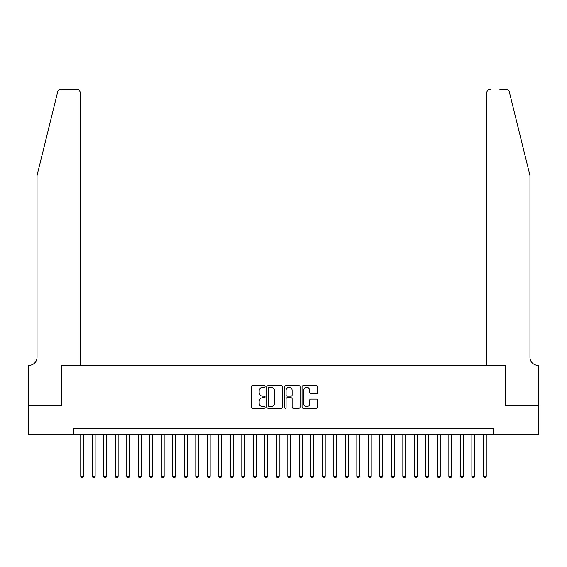 <?xml version="1.0" encoding="UTF-8"?>
<svg xmlns="http://www.w3.org/2000/svg" width="567" height="567" viewBox="0 0 567 567"><rect width="100%" height="100%" fill="white"/><g stroke="black" fill="none" stroke-linecap="round" stroke-linejoin="round"><path stroke-width="0.85" d="M265.094 386.481A0.794 0.794 0 0 0 264.307 385.695L252.308 385.695A1.127 1.127 0 0 0 251.181 386.822L251.181 407.149A1.127 1.127 0 0 0 252.308 408.275L264.307 408.275A0.794 0.794 0 0 0 265.094 407.482A0.794 0.794 0 0 0 264.307 406.695L262.755 406.695A3.615 3.615 0 0 1 259.14 403.08L259.14 401.386A3.615 3.615 0 0 1 262.755 397.772L264.307 397.772A0.794 0.794 0 0 0 265.094 396.985A0.794 0.794 0 0 0 264.307 396.191L262.755 396.191A3.615 3.615 0 0 1 259.14 392.577L259.14 390.883A3.615 3.615 0 0 1 262.755 387.275L264.307 387.275A0.794 0.794 0 0 0 265.094 386.481M316.499 393.654A1.127 1.127 0 0 0 317.626 392.52L317.626 386.822A1.127 1.127 0 0 0 316.499 385.695L303.175 385.695A1.127 1.127 0 0 0 302.048 386.822L302.048 407.149A1.127 1.127 0 0 0 303.175 408.275L316.499 408.275A1.127 1.127 0 0 0 317.626 407.149L317.626 400.259A1.127 1.127 0 0 0 316.499 399.125L310.794 399.125A1.127 1.127 0 0 0 309.667 400.259L309.667 403.676A3.019 3.019 0 0 1 306.648 406.695A3.019 3.019 0 0 1 303.628 403.676L303.628 390.294A3.019 3.019 0 0 1 306.648 387.275A3.019 3.019 0 0 1 309.667 390.294L309.667 392.52A1.127 1.127 0 0 0 310.794 393.654L316.499 393.654M73.561 434.372L28.407 434.372L28.407 405.611L61.477 405.611L61.477 365.346L505.523 365.346L505.523 405.611L538.593 405.611L538.593 434.372L493.439 434.372L493.439 428.617L73.561 428.617L73.561 434.372L493.439 434.372M282.515 386.822A1.127 1.127 0 0 0 281.381 385.695L268.056 385.695A1.127 1.127 0 0 0 266.929 386.822L266.929 407.149A1.127 1.127 0 0 0 268.056 408.275L281.381 408.275A1.127 1.127 0 0 0 282.515 407.149L282.515 386.822M285.619 385.695L298.944 385.695A1.127 1.127 0 0 1 300.071 386.822L300.071 407.149A1.127 1.127 0 0 1 298.944 408.275L293.238 408.275A1.127 1.127 0 0 1 292.111 407.149L292.111 398.906A1.127 1.127 0 0 0 290.977 397.772L287.2 397.772A1.127 1.127 0 0 0 286.066 398.906L286.066 407.482A0.794 0.794 0 0 1 285.279 408.275A0.794 0.794 0 0 1 284.485 407.482L284.485 386.822A1.127 1.127 0 0 1 285.619 385.695M269.304 387.275A0.794 0.794 0 0 0 268.51 388.062L268.51 405.901A0.794 0.794 0 0 0 269.304 406.695L270.941 406.695A3.615 3.615 0 0 0 274.548 403.08L274.548 390.883A3.615 3.615 0 0 0 270.941 387.275L269.304 387.275M292.111 390.351A3.019 3.019 0 0 0 289.092 387.332A3.019 3.019 0 0 0 286.066 390.351L286.066 395.064A1.127 1.127 0 0 0 287.2 396.191L290.977 396.191A1.127 1.127 0 0 0 292.111 395.064L292.111 390.351M80.748 434.372L80.748 476.245L83.625 476.245L83.625 434.372M83.625 476.245L82.761 477.74L81.613 477.74L80.748 476.245M57.671 91.889C58.55 89.997 58.55 89.997 57.671 91.889C58.55 89.997 58.55 89.997 57.671 91.889L37.032 175.536L37.032 357.295A8.051 8.051 0 0 1 28.981 365.346L28.35 365.346L28.35 405.611L61.307 405.611L61.307 365.346L80.174 365.346L80.174 92.712A3.452 3.452 0 0 0 76.722 89.26L61.023 89.26A3.452 3.452 0 0 0 57.671 91.889M67.175 89.26L76.722 89.26C78.806 89.48 79.954 90.635 80.174 92.712L80.174 365.346M37.032 357.295A8.051 8.051 0 0 1 28.981 365.346M523.639 149.886L509.329 91.889C508.45 89.997 508.45 89.997 509.329 91.889C508.45 89.997 508.45 89.997 509.329 91.889L529.968 175.536L529.968 357.295A8.051 8.051 0 0 0 538.019 365.346L538.65 365.346L538.65 405.611L505.693 405.611L505.693 365.346L486.826 365.346L486.826 92.712L486.826 365.346M499.825 89.26L505.977 89.26A3.452 3.452 0 0 1 509.329 91.889M490.278 89.26A3.452 3.452 0 0 0 486.826 92.712C487.046 90.635 488.194 89.48 490.278 89.26M529.968 357.295A8.051 8.051 0 0 0 538.019 365.346M92.251 434.372L92.251 476.245L95.128 476.245L95.128 434.372M95.128 476.245L94.264 477.74L93.116 477.74L92.251 476.245M103.754 434.372L103.754 476.245L106.631 476.245L106.631 434.372M106.631 476.245L105.767 477.74L104.619 477.74L103.754 476.245M115.257 434.372L115.257 476.245L118.134 476.245L118.134 434.372M118.134 476.245L117.27 477.74L116.122 477.74L115.257 476.245M126.76 434.372L126.76 476.245L129.637 476.245L129.637 434.372M129.637 476.245L128.78 477.74L127.625 477.74L126.76 476.245M138.27 434.372L138.27 476.245L141.14 476.245L141.14 434.372M141.14 476.245L140.283 477.74L139.128 477.74L138.27 476.245M149.773 434.372L149.773 476.245L152.643 476.245L152.643 434.372M152.643 476.245L151.786 477.74L150.631 477.74L149.773 476.245M161.276 434.372L161.276 476.245L164.154 476.245L164.154 434.372M164.154 476.245L163.289 477.74L162.134 477.74L161.276 476.245M172.779 434.372L172.779 476.245L175.657 476.245L175.657 434.372M175.657 476.245L174.792 477.74L173.644 477.74L172.779 476.245M184.282 434.372L184.282 476.245L187.16 476.245L187.16 434.372M187.16 476.245L186.295 477.74L185.147 477.74L184.282 476.245M195.785 434.372L195.785 476.245L198.663 476.245L198.663 434.372M198.663 476.245L197.798 477.74L196.65 477.74L195.785 476.245M207.288 434.372L207.288 476.245L210.166 476.245L210.166 434.372M210.166 476.245L209.301 477.74L208.153 477.74L207.288 476.245M218.791 434.372L218.791 476.245L221.669 476.245L221.669 434.372M221.669 476.245L220.804 477.74L219.656 477.74L218.791 476.245M230.294 434.372L230.294 476.245L233.172 476.245L233.172 434.372M233.172 476.245L232.307 477.74L231.159 477.74L230.294 476.245M241.797 434.372L241.797 476.245L244.675 476.245L244.675 434.372M244.675 476.245L243.81 477.74L242.662 477.74L241.797 476.245M253.3 434.372L253.3 476.245L256.178 476.245L256.178 434.372M256.178 476.245L255.313 477.74L254.165 477.74L253.3 476.245M264.803 434.372L264.803 476.245L267.681 476.245L267.681 434.372M267.681 476.245L266.823 477.74L265.668 477.74L264.803 476.245M276.313 434.372L276.313 476.245L279.184 476.245L279.184 434.372M279.184 476.245L278.326 477.74L277.171 477.74L276.313 476.245M287.816 434.372L287.816 476.245L290.687 476.245L290.687 434.372M290.687 476.245L289.829 477.74L288.674 477.74L287.816 476.245M299.319 434.372L299.319 476.245L302.197 476.245L302.197 434.372M302.197 476.245L301.332 477.74L300.177 477.74L299.319 476.245M310.822 434.372L310.822 476.245L313.7 476.245L313.7 434.372M313.7 476.245L312.835 477.74L311.687 477.74L310.822 476.245M322.325 434.372L322.325 476.245L325.203 476.245L325.203 434.372M325.203 476.245L324.338 477.74L323.19 477.74L322.325 476.245M333.828 434.372L333.828 476.245L336.706 476.245L336.706 434.372M336.706 476.245L335.841 477.74L334.693 477.74L333.828 476.245M345.331 434.372L345.331 476.245L348.209 476.245L348.209 434.372M348.209 476.245L347.344 477.74L346.196 477.74L345.331 476.245M356.834 434.372L356.834 476.245L359.712 476.245L359.712 434.372M359.712 476.245L358.847 477.74L357.699 477.74L356.834 476.245M368.337 434.372L368.337 476.245L371.215 476.245L371.215 434.372M371.215 476.245L370.35 477.74L369.202 477.74L368.337 476.245M379.84 434.372L379.84 476.245L382.718 476.245L382.718 434.372M382.718 476.245L381.853 477.74L380.705 477.74L379.84 476.245M391.343 434.372L391.343 476.245L394.221 476.245L394.221 434.372M394.221 476.245L393.356 477.74L392.208 477.74L391.343 476.245M402.846 434.372L402.846 476.245L405.724 476.245L405.724 434.372M405.724 476.245L404.866 477.74L403.711 477.74L402.846 476.245M414.357 434.372L414.357 476.245L417.227 476.245L417.227 434.372M417.227 476.245L416.369 477.74L415.214 477.74L414.357 476.245M425.86 434.372L425.86 476.245L428.73 476.245L428.73 434.372M428.73 476.245L427.872 477.74L426.717 477.74L425.86 476.245M437.363 434.372L437.363 476.245L440.24 476.245L440.24 434.372M440.24 476.245L439.375 477.74L438.22 477.74L437.363 476.245M448.866 434.372L448.866 476.245L451.743 476.245L451.743 434.372M451.743 476.245L450.878 477.74L449.73 477.74L448.866 476.245M460.369 434.372L460.369 476.245L463.246 476.245L463.246 434.372M463.246 476.245L462.381 477.74L461.233 477.74L460.369 476.245M471.872 434.372L471.872 476.245L474.749 476.245L474.749 434.372M474.749 476.245L473.884 477.74L472.736 477.74L471.872 476.245M483.375 434.372L483.375 476.245L486.252 476.245L486.252 434.372M486.252 476.245L485.387 477.74L484.239 477.74L483.375 476.245"/></g></svg>
